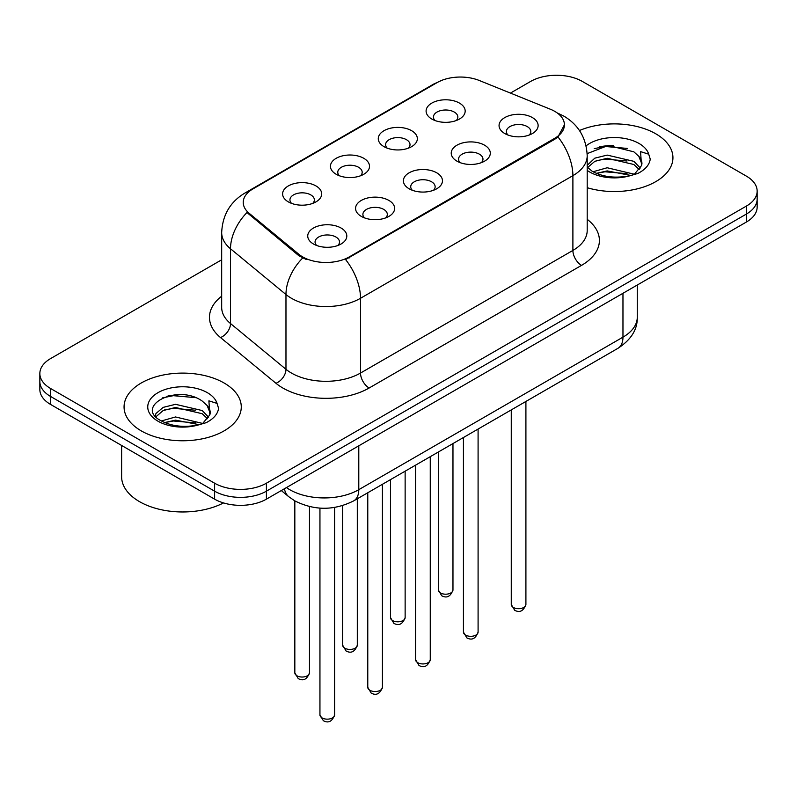 <?xml version="1.0" encoding="UTF-8"?>
<svg xmlns="http://www.w3.org/2000/svg" width="797" height="797" viewBox="0 0 797 797"><rect width="100%" height="100%" fill="white"/><g stroke="black" fill="none" stroke-linecap="round" stroke-linejoin="round"><path stroke-width="1.2" d="M383.995 146.648L383.995 146.648A19.536 11.278 180 0 1 383.995 130.698A19.536 11.278 180 0 1 411.621 130.698A19.536 11.278 180 0 1 411.621 146.648A19.536 11.278 180 0 1 383.995 146.648M408.423 148.142A12.214 7.053 0 0 0 410.017 144.655A12.214 7.053 0 0 0 406.44 139.674A12.214 7.053 0 0 0 393.14 138.14A12.214 7.053 0 0 0 385.599 144.655A12.214 7.053 0 0 0 387.203 148.142M336.165 174.264L336.165 174.264A19.536 11.278 180 0 1 336.165 158.314A19.536 11.278 180 0 1 363.791 158.314A19.536 11.278 180 0 1 363.791 174.264A19.536 11.278 180 0 1 336.165 174.264M360.593 175.758A12.214 7.053 0 0 0 362.187 172.272A12.214 7.053 0 0 0 358.61 167.29A12.214 7.053 0 0 0 345.31 165.756A12.214 7.053 0 0 0 337.769 172.272A12.214 7.053 0 0 0 339.373 175.758M288.335 201.88L288.335 201.88A19.536 11.278 180 0 1 288.335 185.93A19.536 11.278 180 0 1 315.971 185.93A19.536 11.278 180 0 1 315.971 201.88A19.536 11.278 180 0 1 288.335 201.88M312.763 203.374A12.214 7.053 0 0 0 314.367 199.888A12.214 7.053 0 0 0 310.79 194.896A12.214 7.053 0 0 0 297.48 193.372A12.214 7.053 0 0 0 289.939 199.888A12.214 7.053 0 0 0 291.543 203.374M431.825 119.042L431.825 119.042A19.536 11.278 180 0 1 431.825 103.092A19.536 11.278 180 0 1 459.451 103.092A19.536 11.278 180 0 1 459.451 119.042A19.536 11.278 180 0 1 431.825 119.042M456.243 120.536A12.214 7.053 0 0 0 457.847 117.039A12.214 7.053 0 0 0 454.27 112.058A12.214 7.053 0 0 0 440.97 110.534A12.214 7.053 0 0 0 433.429 117.039A12.214 7.053 0 0 0 435.032 120.536M456.95 161.153L456.95 161.153A19.536 11.278 180 0 1 456.95 145.203A19.536 11.278 180 0 1 484.576 145.203A19.536 11.278 180 0 1 484.576 161.153A19.536 11.278 180 0 1 456.95 161.153M481.368 162.648A12.214 7.053 0 0 0 482.972 159.161A12.214 7.053 0 0 0 479.395 154.18A12.214 7.053 0 0 0 466.086 152.645A12.214 7.053 0 0 0 458.554 159.161A12.214 7.053 0 0 0 460.148 162.648M409.12 188.769L409.12 188.769A19.536 11.278 180 0 1 409.12 172.819A19.536 11.278 180 0 1 436.746 172.819A19.536 11.278 180 0 1 436.746 188.769A19.536 11.278 180 0 1 409.12 188.769M433.538 190.264A12.214 7.053 0 0 0 435.142 186.777A12.214 7.053 0 0 0 431.566 181.786A12.214 7.053 0 0 0 418.256 180.261A12.214 7.053 0 0 0 410.724 186.777A12.214 7.053 0 0 0 412.328 190.264M361.29 216.385L361.29 216.385A19.536 11.278 180 0 1 361.29 200.436A19.536 11.278 180 0 1 388.916 200.436A19.536 11.278 180 0 1 388.916 216.385A19.536 11.278 180 0 1 361.29 216.385M385.708 217.88A12.214 7.053 0 0 0 387.312 214.393A12.214 7.053 0 0 0 383.736 209.402A12.214 7.053 0 0 0 370.436 207.878A12.214 7.053 0 0 0 362.894 214.393A12.214 7.053 0 0 0 364.498 217.88M313.46 243.992L313.46 243.992A19.536 11.278 180 0 1 313.46 228.042A19.536 11.278 180 0 1 341.086 228.042A19.536 11.278 180 0 1 341.086 243.992A19.536 11.278 180 0 1 313.46 243.992M337.888 245.496A12.214 7.053 0 0 0 339.482 241.999A12.214 7.053 0 0 0 335.906 237.018A12.214 7.053 0 0 0 322.606 235.494A12.214 7.053 0 0 0 315.064 241.999A12.214 7.053 0 0 0 316.668 245.496M504.78 133.537L504.78 133.537A19.536 11.278 180 0 1 504.78 117.587A19.536 11.278 180 0 1 532.406 117.587A19.536 11.278 180 0 1 532.406 133.537A19.536 11.278 180 0 1 504.78 133.537M529.198 135.042A12.214 7.053 0 0 0 530.802 131.545A12.214 7.053 0 0 0 527.225 126.564A12.214 7.053 0 0 0 513.916 125.039A12.214 7.053 0 0 0 506.384 131.545A12.214 7.053 0 0 0 507.978 135.042M550.358 109.229A32.966 19.028 180 0 1 554.762 111.361A32.966 19.028 180 0 1 564.415 124.82A32.966 19.028 180 0 1 554.762 138.28L349.285 256.903A32.966 19.028 180 0 1 298.975 254.363L249.202 213.317A32.966 19.028 180 0 1 243.234 202.408A32.966 19.028 180 0 1 252.898 188.949L437.055 82.619A32.966 19.028 180 0 1 479.276 80.487L550.358 109.229M655.772 133.796A58.609 33.833 0 0 0 579.459 130.529A58.609 33.833 0 0 1 655.772 133.796A58.609 33.833 0 0 1 672.937 157.716A58.609 33.833 0 0 0 655.772 133.796M224.106 383.008A58.609 33.833 0 0 0 160.237 375.676A58.609 33.833 0 0 0 124.063 406.938A58.609 33.833 0 0 0 141.228 430.858A58.609 33.833 0 0 0 205.098 438.201A58.609 33.833 0 0 0 241.272 406.938A58.609 33.833 0 0 0 224.106 383.008A58.609 33.833 0 0 0 160.237 375.676A58.609 33.833 0 0 0 124.063 406.938A58.609 33.833 0 0 0 141.228 430.858A58.609 33.833 0 0 0 205.098 438.201A58.609 33.833 0 0 0 241.272 406.938A58.609 33.833 0 0 0 224.106 383.008M564.415 124.82L557.96 136.935L554.762 139.256L345.579 259.553A42.729 24.667 60 0 1 360.513 298.277A48.836 28.194 180 0 1 291.443 298.277A48.836 28.194 180 0 1 285.974 294.511L230.512 248.774A48.836 28.194 180 0 1 221.676 232.604L221.676 307.373A48.836 28.194 0 0 0 230.512 323.542L285.974 369.28A48.836 28.194 0 0 0 291.443 373.046A48.836 28.194 0 0 0 360.513 373.046L572.894 250.427A48.836 28.194 0 0 0 587.2 230.492L587.2 155.724A48.836 28.194 180 0 1 572.894 175.659A42.729 24.667 -120 0 0 557.96 136.935M221.676 259.802L50.58 358.59A36.632 21.15 0 0 0 39.85 373.544L39.85 389.494A36.632 21.15 0 0 0 50.58 404.448L214.612 499.151L214.612 491.171A36.632 21.15 0 0 0 266.407 491.171L746.42 214.044A36.632 21.15 0 0 0 757.15 199.091A36.632 21.15 0 0 1 746.42 214.044L266.407 491.171A36.632 21.15 0 0 1 214.612 491.171L50.58 396.468L214.612 491.171L214.612 483.201A36.632 21.15 0 0 0 266.407 483.201L746.42 206.064A36.632 21.15 0 0 0 757.15 191.111A36.632 21.15 0 0 0 746.42 176.157L582.388 81.453A36.632 21.15 0 0 0 530.593 81.453L510.439 93.09M39.85 381.514A36.632 21.15 0 0 0 50.58 396.468A36.632 21.15 0 0 1 39.85 381.514M306.377 259.553L298.975 255.807L246.98 212.52A42.729 28.582 129.5 0 0 230.512 248.774L230.512 323.542A12.214 8.169 -50.5 0 1 220.51 337.559A61.05 35.247 180 0 1 221.676 296.195M587.2 187.703A58.609 33.833 0 0 0 672.937 157.716A58.609 33.833 0 0 1 587.2 187.703M39.85 373.544A36.632 21.15 0 0 0 50.58 388.498L214.612 483.201M182.005 394.694A48.836 28.194 0 0 0 167.928 396.009M613.67 145.472A48.836 28.194 0 0 0 599.593 146.787M214.612 499.151A36.632 21.15 0 0 0 266.407 499.151L746.42 222.014A36.632 21.15 0 0 0 757.15 207.061L757.15 191.111M587.2 167.081L592.211 171.285C602.891 177.073 615.523 178.548 630.078 175.719L637.839 173.457C645.291 169.631 649.425 164.859 650.242 159.131L648.718 154.18L640.559 151.619L641.515 165.597L641.934 163.704A27.596 15.93 0 0 0 638.815 156.342L633.874 151.838L608.25 145.462L587.15 153.622M641.515 165.597L634.781 173.726M593.028 171.763L607.184 167.759L634.143 174.184M627.01 173.666L605.013 171.783L596.276 173.357L607.184 170.917L631.075 175.499M587.2 165.318L594.811 158.165L607.184 155.096L633.844 161.333L640.26 168.008M587.598 167.549L594.811 161.333L607.184 158.264L633.844 164.491L639.194 169.512M638.815 156.342L641.914 164.082M594.203 148.65L605.013 146.459L627.289 148.421M596.246 160.705L605.013 159.121L627.01 161.004M121.622 445.463L121.622 476.716A61.05 35.247 0 0 0 139.505 501.642A61.05 35.247 0 0 0 223.499 502.927M209.86 414.819L210.269 412.916A27.596 15.93 0 0 0 207.15 405.563L202.209 401.05C176.765 383.058 134.374 406.55 160.546 420.497C171.225 426.295 183.858 427.77 198.423 424.931L206.174 422.679C213.626 418.853 217.76 414.071 218.577 408.353L217.053 403.402L208.894 400.841L209.85 414.809L203.115 422.938M161.363 420.975L175.519 416.97L202.478 423.406M195.345 422.888L173.347 420.995L164.61 422.579L175.519 420.139L199.409 424.721M155.176 415.855L156.003 413.474L163.156 407.387L175.519 404.318L202.189 410.545L208.595 417.22M155.933 416.771L163.156 410.545L175.519 407.476L202.189 413.713L207.529 418.724M207.15 405.563L210.249 413.294M162.538 397.872L173.347 395.681L195.624 397.643M164.58 409.927L173.347 408.333L195.345 410.226M349.285 256.903L349.285 257.889M298.975 254.363L298.975 255.807M249.202 213.317L249.202 214.762M554.762 138.28L554.762 139.256M369.15 388A12.214 7.053 60 0 1 360.513 373.046L360.513 298.277L572.894 175.659L572.894 250.427A12.214 7.053 60 0 0 581.521 265.381L369.15 388A61.05 35.247 180 0 1 282.815 388A61.05 35.247 180 0 1 275.971 383.287L220.51 337.559M587.2 155.724C586.373 138.16 578.652 124.999 564.047 116.223L557.88 113.214A42.729 20.015 112 0 0 557.302 113.005M249.262 191.439A42.729 24.667 -120 0 0 244.828 193.103C230.223 201.88 222.502 215.041 221.676 232.604M244.828 193.103L433.458 84.203A42.729 24.667 60 0 1 436.696 82.828M302.621 258.069A42.729 28.582 129.5 0 0 285.974 294.511L285.974 369.28A12.214 8.169 -50.5 0 1 275.971 383.287M587.2 219.314A61.05 35.247 180 0 1 581.521 265.381M266.407 483.201L266.407 499.151M746.42 206.064L746.42 222.014M50.58 388.498L50.58 404.448M286.442 487.585A48.836 28.194 0 0 0 289.719 489.677A48.836 28.194 0 0 0 358.789 489.677L622.965 337.161A48.836 28.194 0 0 0 637.271 317.216C637.63 329.34 631.174 339.711 617.904 348.339L353.729 500.855A24.418 14.097 60 0 0 358.789 489.677L358.789 445.812M622.965 293.296L622.965 337.161A24.418 14.097 60 0 1 617.904 348.339M284.459 488.73A24.418 16.329 129.5 0 0 288.713 496.67L281.301 490.553M525.91 604.475C523.499 611.06 519.754 612.993 514.673 610.263L511.266 604.475A7.322 4.234 0 0 0 513.407 607.463A7.322 4.234 0 0 0 521.397 608.38A7.322 4.234 0 0 0 525.91 604.475L525.91 401.449M440.462 592.958A7.322 4.234 0 0 0 448.442 593.875A7.322 4.234 0 0 0 452.965 589.969C450.554 596.554 446.808 598.487 441.717 595.757L438.31 589.969A7.322 4.234 0 0 0 440.462 592.958M478.09 632.091C475.67 638.676 471.924 640.609 466.843 637.869L463.436 632.091A7.322 4.234 0 0 0 465.578 635.079A7.322 4.234 0 0 0 473.567 635.996A7.322 4.234 0 0 0 478.09 632.091L478.09 429.065M430.26 659.697C427.85 666.292 424.094 668.215 419.013 665.485L415.606 659.697A7.322 4.234 0 0 0 417.748 662.696A7.322 4.234 0 0 0 425.737 663.612A7.322 4.234 0 0 0 430.26 659.697L430.26 456.671M382.43 687.313C380.02 693.898 376.274 695.831 371.193 693.101L367.776 687.313A7.322 4.234 0 0 0 369.928 690.302A7.322 4.234 0 0 0 377.908 691.218A7.322 4.234 0 0 0 382.43 687.313L382.43 484.287M334.601 714.929C332.19 721.514 328.444 723.447 323.363 720.717L319.946 714.929A7.322 4.234 0 0 0 322.098 717.918A7.322 4.234 0 0 0 330.078 718.834A7.322 4.234 0 0 0 334.601 714.929L334.601 507.44M392.632 620.574A7.322 4.234 0 0 0 400.612 621.491A7.322 4.234 0 0 0 405.135 617.585C402.724 624.171 398.978 626.103 393.897 623.364L390.48 617.585A7.322 4.234 0 0 0 392.632 620.574M344.802 648.19A7.322 4.234 0 0 0 352.782 649.107A7.322 4.234 0 0 0 357.305 645.191C354.894 651.787 351.148 653.709 346.067 650.98L342.66 645.191A7.322 4.234 0 0 0 344.802 648.19M296.972 675.796A7.322 4.234 0 0 0 304.952 676.713A7.322 4.234 0 0 0 309.475 672.807C307.064 679.403 303.318 681.325 298.237 678.596L294.83 672.807A7.322 4.234 0 0 0 296.972 675.796M648.718 154.18A34.929 20.164 0 0 0 639.025 143.46A34.929 20.164 0 0 0 586.094 145.851M587.2 170.409A34.929 20.164 0 0 0 589.641 171.973A34.929 20.164 0 0 0 630.078 175.719M217.053 403.402A34.929 20.164 0 0 0 207.359 392.682A34.929 20.164 0 0 0 157.975 392.682A34.929 20.164 0 0 0 157.975 421.195A34.929 20.164 0 0 0 198.423 424.931M433.458 84.203L441.299 80.557M557.88 113.214L557.233 112.955M353.729 500.855C334.082 510.728 314.426 510.728 294.78 500.855L288.713 496.67M637.271 317.216L637.271 285.037M511.266 604.475L511.266 409.907M452.965 589.969L452.965 443.56M438.31 589.969L438.31 452.029M463.436 632.091L463.436 437.523M415.606 659.697L415.606 465.129M367.776 687.313L367.776 492.745M319.946 714.929L319.946 508.117M405.135 617.585L405.135 471.176M390.48 617.585L390.48 479.635M357.305 645.191L357.305 498.792M342.66 645.191L342.66 505.607M309.475 672.807L309.475 506.573M294.83 672.807L294.83 500.885"/></g></svg>
